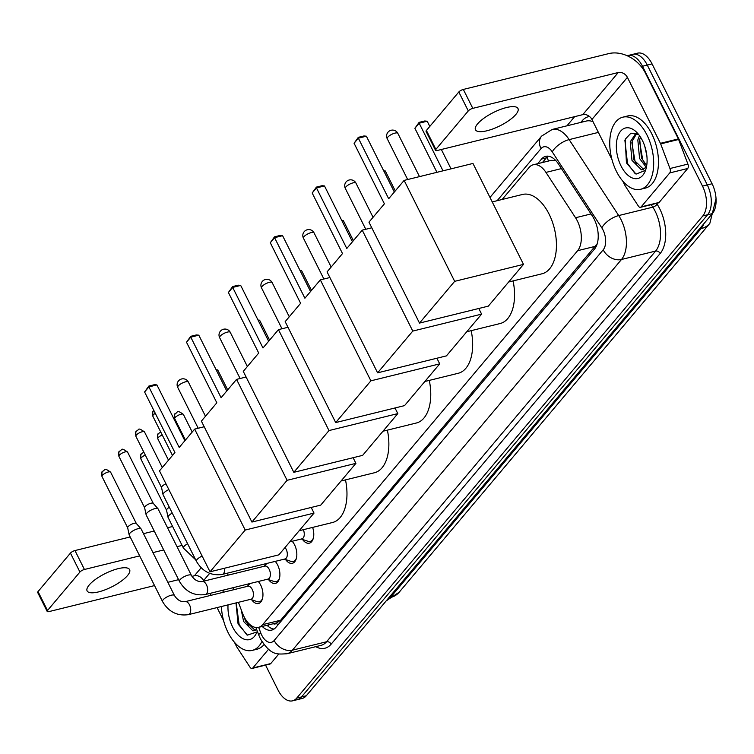 <?xml version="1.0" encoding="UTF-8"?>
<svg xmlns="http://www.w3.org/2000/svg" width="754" height="754" viewBox="0 0 754 754"><rect width="100%" height="100%" fill="white"/><g stroke="black" fill="none" stroke-linecap="round" stroke-linejoin="round"><path stroke-width="1.13" d="M292.25 541.344A11.14 6.211 -103.8 0 0 292.156 541.259A12.639 7.05 76.2 0 1 294.569 544.831A12.639 7.05 76.2 0 1 292.382 563.285A12.639 7.05 76.2 0 1 285.568 559.543M265.097 565.33A12.639 7.05 76.2 0 1 265.399 563.794M275.229 561.372A12.639 7.05 76.2 0 1 277.623 564.944A12.639 7.05 76.2 0 1 275.446 583.398A12.639 7.05 76.2 0 1 268.622 579.656M248.151 585.443A12.639 7.05 76.2 0 1 248.462 583.907M258.368 581.579A11.14 6.211 -103.8 0 0 258.273 581.494A12.639 7.05 76.2 0 1 260.686 585.057A12.639 7.05 76.2 0 1 258.499 603.511A12.639 7.05 76.2 0 1 251.685 599.769M238.415 602.323L242.505 613.172A22.281 12.422 -103.8 0 0 244.013 616.621A22.281 12.422 -103.8 0 0 258.518 627.366A22.281 12.422 -103.8 0 0 262.665 624.651L577.63 250.686A22.281 12.422 -103.8 0 0 575.538 217.746L545.953 172.402A22.281 12.422 -103.8 0 0 533.238 164.787A22.281 12.422 -103.8 0 0 529.091 167.492L502.155 199.471M273.287 623.718A7.427 4.138 -103.8 0 0 276.529 623.068L276.69 622.879A22.281 12.422 76.2 0 1 276.473 622.936L258.518 627.366M555.717 160.498L551.221 160.357L533.238 164.787M276.69 622.879L280.658 620.222L597.234 243.712M227.416 573.153L228.17 575.142M232.92 587.743L233.665 589.732M312.627 527.404A12.639 7.05 76.2 0 1 309.328 543.172A12.639 7.05 76.2 0 1 302.505 539.43M627.224 55.768A22.281 12.422 76.2 0 1 627.988 55.532A22.281 12.422 76.2 0 1 642.493 66.267L702.511 186.125L707.299 184.947A22.281 12.422 76.2 0 1 707.601 214.767L301.496 696.941A22.281 12.422 76.2 0 1 297.349 699.655A22.281 12.422 76.2 0 0 301.496 696.941L707.601 214.767A22.281 12.422 76.2 0 0 707.299 184.947L647.281 65.089L707.299 184.947L712.087 183.769A22.281 12.422 76.2 0 1 712.389 213.589L306.284 695.763A22.281 12.422 76.2 0 1 302.137 698.468L292.561 700.834A22.281 12.422 76.2 0 1 278.056 690.089L265.559 665.122M627.988 55.532L632.776 54.345A22.281 12.422 76.2 0 1 647.281 65.089A22.281 12.422 76.2 0 0 632.776 54.345L637.564 53.166A22.281 12.422 76.2 0 1 652.069 63.911L712.087 183.769M262.222 626.451A22.281 12.422 -103.8 0 0 271.742 630.09A22.281 12.422 -103.8 0 0 275.889 627.375L594.529 249.046A22.281 12.422 -103.8 0 0 592.437 216.106L558.422 163.957A22.281 12.422 -103.8 0 0 545.698 156.342A22.281 12.422 -103.8 0 0 541.551 159.047L537.63 163.703M274.022 629.072A22.281 12.422 76.2 0 1 267.01 625.273M702.511 186.125A22.281 12.422 76.2 0 1 702.813 215.946L296.708 698.119A22.281 12.422 76.2 0 1 292.561 700.834M566.923 125.824L574.642 116.653M542.418 162.525L546.339 157.869A22.281 12.422 76.2 0 1 548.196 156.182M261.921 641.55A37.134 20.707 76.2 0 1 252.232 650.4A37.134 20.707 76.2 0 1 228.057 632.493A37.134 20.707 76.2 0 1 221.412 606.518M264.023 644.595A37.134 20.707 76.2 0 1 257.02 649.213L252.232 650.4M236.002 602.917L238.066 623.992L247.387 635.122L256.445 632.125M257.284 631.107A25.994 14.496 76.2 0 1 232.647 627.055A25.994 14.496 76.2 0 1 228.038 604.878M244.089 616.772L245.502 621.004L255.191 630.438M241.176 609.637L243.608 621.475L252.995 630.909L256.624 629.373M222.835 592.399A37.134 20.707 76.2 0 1 223.57 590.043M245.352 619.043L248.763 626.612M236.2 602.87L239.131 624.557L246.869 634.877M89.208 584.991A23.76 7.417 153.4 0 0 87.115 590.919A23.76 7.417 153.4 0 0 104.966 589.873A23.76 7.417 153.4 0 0 127.511 575.556A23.76 7.417 153.4 0 0 129.613 569.638A23.76 7.417 153.4 0 0 111.762 570.684A23.76 7.417 153.4 0 0 89.208 584.991M268.565 649.26L252.797 667.987L270.752 663.567A3.713 2.074 76.2 0 1 270.055 664.02L252.1 668.44A3.713 2.074 -103.8 0 0 252.797 667.987M278.773 654.038L270.752 663.567M47.182 611.447L37.7 592.521A3.713 1.159 -26.6 0 1 38.03 591.588L47.502 610.514A3.713 1.159 153.4 0 0 47.182 611.447A3.713 1.159 153.4 0 0 48.972 611.598L154.542 585.585M70.442 553.106A3.713 1.159 -26.6 0 1 74.966 550.552L84.439 569.477A3.713 1.159 153.4 0 0 79.924 572.032L70.442 553.106L38.03 591.588M172.609 526.499L167.539 527.743M154.231 531.023L143.496 533.672M130.188 536.952L74.966 550.552M79.924 572.032L47.502 610.514M167.85 582.314L178.585 579.666M191.959 576.367L194.409 575.764A7.427 5.712 -139.9 0 1 203.552 580.599L203.816 581.136M84.439 569.477L139.66 555.877M152.968 552.597L163.712 549.949M177.02 546.669L182.091 545.425M209.961 593.398L210.922 595.33M217.067 607.583L223.57 620.58M234.4 642.21L236.577 646.564A3.713 2.074 -103.8 0 0 236.879 647.083L249.979 667.167A3.713 2.074 -103.8 0 0 252.1 668.44M647.007 135.07A37.134 20.707 76.2 0 1 640.598 189.273A37.134 20.707 76.2 0 1 616.423 171.375A37.134 20.707 76.2 0 1 622.832 117.172A37.134 20.707 76.2 0 1 647.007 135.07M622.832 117.172L627.62 115.984A37.134 20.707 76.2 0 1 651.795 133.892A37.134 20.707 76.2 0 1 645.386 188.095L640.598 189.273M638.798 134.712L630.947 133.156L625.198 139.273L626.433 162.873L636.046 174.117L645.16 170.451M621.013 165.927A25.994 14.496 76.2 0 1 618.563 134.523A25.994 14.496 76.2 0 1 636.574 132.204A25.994 14.496 76.2 0 1 642.417 140.517A25.994 14.496 76.2 0 1 645.782 169.584A25.994 14.496 76.2 0 1 621.013 165.927M636.696 133.524L632.125 141.375L633.869 159.886L643.558 169.32M635.99 133.241L630.221 141.846L631.975 160.357L641.371 169.782L642.634 169.65L645.688 167.407A18.567 10.358 76.2 0 0 646.64 166.012M640.466 137.068L639.722 139.499L641.475 158.01L646.696 165.644M639.467 135.597L637.827 139.971L639.571 158.481L646.018 166.983M644.802 146.304L646.866 155.852M646.583 166.332L645.688 167.407M639.449 140.828L642.7 159.688L644.727 163.618M631.852 142.695L635.094 161.563L637.13 165.494M624.868 140.131L627.498 163.43L635.236 173.759M345.492 479.883A40.848 22.78 76.2 0 1 332.571 522.494L299.178 530.722M179.207 447.452L148.887 386.896L144.598 391.976L174.928 452.541L159.49 470.873L210.027 571.805L245.201 530.053L194.655 429.12L179.207 447.452M184.862 440.741L156.907 384.917L148.887 386.896L148.84 386.067L144.598 391.976M194.655 429.12L204.202 426.764M245.201 530.053L314.022 513.097L311.204 507.461M314.022 513.097L278.857 554.85L210.027 571.805M148.84 386.067L154.466 384.681L156.907 384.917M216.125 369.78L217.708 369.941L227.699 389.884M217.708 369.941L216.37 370.271M387.386 430.148A40.848 22.78 76.2 0 1 374.474 472.749L341.072 480.977M221.101 397.707L190.781 337.151L186.502 342.231L216.822 402.796L201.384 421.128L251.921 522.06L287.095 480.307L236.549 379.375L221.101 397.707M226.756 391.006L198.802 335.172L190.781 337.151L190.734 336.322L186.502 342.231M236.549 379.375L246.096 377.019M287.095 480.307L355.916 463.352L353.098 457.716M355.916 463.352L320.752 505.105L251.921 522.06M190.734 336.322L196.36 334.936L198.802 335.172M258.019 320.035L259.612 320.196L269.593 340.139M259.612 320.196L258.264 320.525M429.28 380.402A40.848 22.78 76.2 0 1 416.368 423.003L382.975 431.231M262.995 347.971L232.675 287.406L228.396 292.495L258.716 353.051L243.278 371.383L293.815 472.324L328.989 430.562L278.443 329.63L262.995 347.971M268.65 341.26L240.696 285.436L232.675 287.406L232.628 286.577L228.396 292.495M278.443 329.63L287.99 327.283M328.989 430.562L397.81 413.607L394.992 407.971M397.81 413.607L362.646 455.359L293.815 472.324M232.628 286.577L238.255 285.191L240.696 285.436M299.922 270.3L301.506 270.45L311.487 290.394M301.506 270.45L300.158 270.78M471.184 330.657A40.848 22.78 76.2 0 1 458.262 373.268L424.87 381.486M304.899 298.226L274.569 237.661L270.29 242.75L300.61 303.306L285.172 321.647L335.709 422.579L370.883 380.827L320.337 279.885L304.899 298.226M310.544 291.515L282.59 235.691L274.569 237.661L274.522 236.831L270.29 242.75M320.337 279.885L329.884 277.538M370.883 380.827L439.714 363.862L436.886 358.235M439.714 363.862L404.54 405.624L335.709 422.579M274.522 236.831L280.149 235.446L282.59 235.691M341.816 220.554L343.4 220.705L353.381 240.649M343.4 220.705L342.052 221.035M513.078 280.912A40.848 22.78 76.2 0 1 500.156 323.523L466.764 331.751M346.793 248.481L316.463 187.925L312.184 193.005L342.505 253.561L327.066 271.902L377.613 372.834L412.777 331.081L362.231 230.149L346.793 248.481M352.438 241.77L324.484 185.946L316.463 187.925L316.416 187.096L312.184 193.005M362.231 230.149L371.779 227.793M412.777 331.081L481.608 314.126L478.781 308.49M481.608 314.126L446.434 355.879L377.613 372.834M316.416 187.096L322.043 185.71L324.484 185.946M383.711 170.809L385.294 170.97L395.275 190.913M385.294 170.97L383.956 171.299M492.221 201.921L522.513 194.457A40.848 22.78 76.2 0 1 549.101 214.145A40.848 22.78 76.2 0 1 542.051 273.777L508.658 282.005M388.687 198.736L358.357 138.18L354.078 143.26L384.399 203.825L368.96 222.157L419.507 323.089L454.671 281.336L404.125 180.404L388.687 198.736M394.333 192.034L366.378 136.201L358.357 138.18L358.31 137.351L354.078 143.26M404.125 180.404L472.956 163.448L523.502 264.381L488.328 306.133L419.507 323.089M454.671 281.336L523.502 264.381M358.31 137.351L363.937 135.965L366.378 136.201M436.934 172.317L414.888 128.284L419.12 122.365L424.747 120.979L427.188 121.224L429.799 126.436M441.344 149.49L451.033 168.849M427.188 121.224L419.167 123.204L443.013 170.819M419.12 122.365L419.167 123.204L414.888 128.284M250.469 599.355L257.161 601.635A11.14 6.211 -103.8 0 0 259.338 601.758A11.14 6.211 -103.8 0 0 262.524 598.45M251.091 599.204A6.682 3.732 -103.8 0 0 252.241 589.449A6.682 3.732 -103.8 0 0 247.896 586.226L185.173 601.673A6.682 3.732 -103.8 0 1 189.518 604.896A6.682 3.732 -103.8 0 1 189.782 613.624A6.682 3.732 -103.8 0 1 188.368 614.651L251.091 599.204M174.457 595.509A6.682 2.083 -26.6 0 0 169.622 595.726A6.682 2.083 -26.6 0 0 163.279 599.619A6.682 2.083 -26.6 0 0 163.09 599.826A6.682 2.083 -26.6 0 0 162.506 601.494L129.207 535.001A6.682 2.083 -26.6 0 1 129.151 534.84A6.682 2.083 -26.6 0 1 129.801 533.332A6.682 2.083 -26.6 0 1 137.935 528.742A6.682 2.083 -26.6 0 1 141.064 528.874A6.682 2.083 -26.6 0 1 141.158 529.016L174.457 595.509C177.284 600.014 180.847 602.069 185.173 601.673M127.709 527.857A4.826 1.508 -26.6 0 1 127.671 527.743A4.826 1.508 -26.6 0 1 128.133 526.66A4.826 1.508 -26.6 0 1 134.014 523.342A4.826 1.508 -26.6 0 1 136.276 523.436A4.826 1.508 -26.6 0 1 136.342 523.54M267.406 579.242L274.098 581.513A11.14 6.211 -103.8 0 0 276.284 581.645A11.14 6.211 -103.8 0 0 279.47 578.337M268.028 579.091A6.682 3.732 -103.8 0 0 269.187 569.327A6.682 3.732 -103.8 0 0 264.833 566.113L202.11 581.56A6.682 3.732 -103.8 0 1 206.464 584.784A6.682 3.732 -103.8 0 1 206.719 593.511A6.682 3.732 -103.8 0 1 205.305 594.538L268.028 579.091M191.403 575.387A6.682 2.083 -26.6 0 0 186.568 575.613A6.682 2.083 -26.6 0 0 180.215 579.506A6.682 2.083 -26.6 0 0 180.036 579.713A6.682 2.083 -26.6 0 0 179.443 581.372L146.153 514.888A6.682 2.083 -26.6 0 1 146.097 514.718A6.682 2.083 -26.6 0 1 146.738 513.22A6.682 2.083 -26.6 0 1 154.881 508.63A6.682 2.083 -26.6 0 1 158.01 508.761A6.682 2.083 -26.6 0 1 158.104 508.903L191.403 575.387C194.221 579.901 197.793 581.956 202.11 581.56M144.655 507.744A4.826 1.508 -26.6 0 1 144.608 507.631A4.826 1.508 -26.6 0 1 145.079 506.547A4.826 1.508 -26.6 0 1 150.951 503.229A4.826 1.508 -26.6 0 1 153.213 503.323A4.826 1.508 -26.6 0 1 153.288 503.427M284.352 559.129L291.044 561.4A11.14 6.211 -103.8 0 0 293.221 561.532A11.14 6.211 -103.8 0 0 296.407 558.224M202.147 556.056A6.682 2.083 -26.6 0 0 197.162 559.383A6.682 2.083 -26.6 0 0 196.973 559.591A6.682 2.083 -26.6 0 0 196.389 561.259C202.468 571.598 211.092 575.981 222.251 574.425L284.974 558.978A6.682 3.732 -103.8 0 0 286.124 549.214A6.682 3.732 -103.8 0 0 285.031 547.517M196.389 561.259L163.09 494.775A6.682 2.083 -26.6 0 1 163.034 494.605A6.682 2.083 -26.6 0 1 163.684 493.107A6.682 2.083 -26.6 0 1 168.849 489.572M161.592 487.631A4.826 1.508 -26.6 0 1 161.554 487.518A4.826 1.508 -26.6 0 1 162.016 486.424A4.826 1.508 -26.6 0 1 165.955 483.785M301.289 539.016L307.981 541.287A11.14 6.211 -103.8 0 0 310.167 541.419A11.14 6.211 -103.8 0 0 313.353 538.111M289.819 541.843L301.911 538.856A6.682 3.732 -103.8 0 0 303.344 529.694M187.605 543.719A6.682 2.083 -26.6 0 0 184.212 546.235A6.682 2.083 -26.6 0 0 184.023 546.443A6.682 2.083 -26.6 0 0 183.439 548.111L168.085 517.451A6.682 2.083 -26.6 0 1 168.029 517.291A6.682 2.083 -26.6 0 1 168.67 515.783A6.682 2.083 -26.6 0 1 172.251 513.059M166.587 510.317A4.826 1.508 -26.6 0 1 166.54 510.194A4.826 1.508 -26.6 0 1 167.011 509.11A4.826 1.508 -26.6 0 1 169.358 507.272M477.574 123.873A23.76 7.417 153.4 0 0 475.482 129.792A23.76 7.417 153.4 0 0 493.333 128.745A23.76 7.417 153.4 0 0 515.877 114.438A23.76 7.417 153.4 0 0 517.979 108.51A23.76 7.417 153.4 0 0 500.128 109.556A23.76 7.417 153.4 0 0 477.574 123.873M669.759 172.92A3.713 2.074 -103.8 0 0 669.957 168.519L660.674 143.901A3.713 2.074 -103.8 0 0 660.419 143.326L678.374 138.906A3.713 2.074 76.2 0 1 678.628 139.481L687.912 164.099A3.713 2.074 76.2 0 1 687.714 168.491L669.759 172.92L641.164 206.869L659.119 202.44A3.713 2.074 76.2 0 1 658.431 202.892L640.476 207.322A3.713 2.074 -103.8 0 0 641.164 206.869M687.714 168.491L659.119 202.44M678.374 138.906L645.349 72.94A29.708 22.846 40.1 0 0 608.77 53.6L463.333 89.434L472.805 108.359L618.242 72.525A7.427 5.712 -139.9 0 1 627.394 77.36L660.419 143.326M435.548 150.319L426.067 131.394A3.713 1.159 -26.6 0 1 426.396 130.47L435.869 149.396A3.713 1.159 153.4 0 0 435.548 150.319A3.713 1.159 153.4 0 0 437.339 150.48L582.776 114.646A7.427 5.712 -139.9 0 1 591.918 119.481L611.937 159.462M472.805 108.359A3.713 1.159 153.4 0 0 468.291 110.913L458.809 91.988L426.396 130.47M458.809 91.988A3.713 1.159 -26.6 0 1 463.333 89.434M468.291 110.913L435.869 149.396M622.766 181.092L624.953 185.446A3.713 2.074 -103.8 0 0 625.245 185.965L638.355 206.049A3.713 2.074 -103.8 0 0 640.476 207.322M276.529 623.068A22.281 17.135 40.1 0 0 277.726 625.198M547.225 156.945A22.281 17.135 40.1 0 0 548.497 161.026M280.658 620.222L262.665 624.651M561.438 168.594L545.953 172.402M591.023 213.938L575.538 217.746M595.622 246.256L577.63 250.686M716.036 198.575L709.853 223.344A25.994 19.99 -139.9 0 1 701.031 228.679A29.708 16.569 -103.8 0 0 703.944 223.618M386.416 600.627A29.708 16.569 -103.8 0 0 390.336 597.573A25.994 19.99 40.1 0 0 399.158 592.239L386.293 600.768M388.64 597.988L390.336 597.573L701.031 228.679L699.326 229.093M712.389 213.589L702.813 215.946M306.284 695.763L296.708 698.119M652.069 63.911L642.493 66.267M258.65 627.328L260.724 632.832A14.854 8.285 -103.8 0 0 261.723 635.141A14.854 8.285 -103.8 0 0 274.164 640.495L603.2 249.81A14.854 8.285 -103.8 0 0 603.002 229.932A14.854 8.285 -103.8 0 0 601.815 227.849L552.258 151.903A14.854 8.285 -103.8 0 0 541.014 148.623L497.15 200.705M593.049 121.743A29.708 16.569 -103.8 0 0 586.31 121.045L552.192 129.452A29.708 16.569 76.2 0 1 569.147 139.613L618.704 215.559A29.708 16.569 76.2 0 1 621.089 219.725A29.708 16.569 76.2 0 1 621.494 259.48L292.448 650.165A29.708 16.569 76.2 0 1 286.916 653.775L321.034 645.367A29.708 16.569 -103.8 0 0 326.567 641.758L655.603 251.073A29.708 16.569 -103.8 0 0 655.207 211.318A29.708 16.569 -103.8 0 0 652.823 207.162L651.202 204.673M656.574 203.354L657.045 204.089A33.421 18.643 76.2 0 1 660.174 253.495L331.138 644.17A3.713 2.856 40.1 0 0 326.567 641.758L292.448 650.165A14.854 11.423 -139.9 0 1 274.164 640.495M657.045 204.089A3.713 1.64 -33.1 0 1 652.823 207.162L618.704 215.559A14.854 6.55 146.9 0 0 601.815 227.849M331.138 644.17A33.421 18.643 76.2 0 1 315.738 646.668M580.816 122.402L582.192 120.763A33.421 18.643 76.2 0 1 589.505 116.493M603.2 249.81A14.854 11.423 -139.9 0 0 621.494 259.48L655.603 251.073A3.713 2.856 40.1 0 1 660.174 253.495M552.258 151.903A14.854 6.55 146.9 0 1 569.147 139.613L598.393 132.402M582.559 121.969A3.713 2.856 40.1 0 0 582.192 120.763M541.014 148.623A14.854 11.423 -139.9 0 1 541.617 136.106L489.977 197.435M260.724 632.832A14.854 2.582 159.3 0 0 258.792 635.132L255.926 627.516M546.339 157.869L541.551 159.047M201.139 567.771L194.409 575.764M209.65 573.36L203.552 580.599M178.264 385.925A5.938 1.857 153.4 0 0 177.737 387.405A5.938 5.938 0 0 1 178.51 380.911A5.938 5.938 0 0 1 188.368 382.08A5.938 1.857 153.4 0 0 185.503 381.835A5.938 1.857 153.4 0 0 178.264 385.925M220.159 336.18A5.938 1.857 153.4 0 0 219.631 337.66A5.938 5.938 0 0 1 220.404 331.176A5.938 5.938 0 0 1 230.262 332.335A5.938 1.857 153.4 0 0 227.397 332.099A5.938 1.857 153.4 0 0 220.159 336.18M262.053 286.435A5.938 1.857 153.4 0 0 261.534 287.915A5.938 5.938 0 0 1 262.298 281.43A5.938 5.938 0 0 1 272.156 282.599A5.938 1.857 153.4 0 0 269.291 282.354A5.938 1.857 153.4 0 0 262.053 286.435M303.947 236.69A5.938 1.857 153.4 0 0 303.428 238.17A5.938 5.938 0 0 1 304.192 231.685A5.938 5.938 0 0 1 314.05 232.854A5.938 1.857 153.4 0 0 311.185 232.609A5.938 1.857 153.4 0 0 303.947 236.69M345.841 186.954A5.938 1.857 153.4 0 0 345.323 188.434A5.938 5.938 0 0 1 346.086 181.94A5.938 5.938 0 0 1 355.945 183.109A5.938 1.857 153.4 0 0 353.079 182.864A5.938 1.857 153.4 0 0 345.841 186.954M387.735 137.209A5.938 1.857 153.4 0 0 387.217 138.689A5.938 5.938 0 0 1 387.98 132.204A5.938 5.938 0 0 1 397.839 133.364A5.938 1.857 153.4 0 0 394.973 133.119A5.938 1.857 153.4 0 0 387.735 137.209M110.631 472.192C103.053 466.726 105.503 470.534 102.619 471.241C101.743 471.354 101.536 473.107 101.997 476.509A4.826 1.508 -26.6 0 1 102.421 475.312A4.826 1.508 -26.6 0 1 107.002 472.4A4.826 1.508 -26.6 0 1 110.631 472.192L136.314 523.483M102.619 471.241A4.826 3.713 40.1 0 0 102.421 475.312M127.567 452.07C119.99 446.613 122.45 450.421 119.566 451.128C118.68 451.231 118.472 452.994 118.934 456.396A4.826 1.508 -26.6 0 1 119.368 455.19A4.826 1.508 -26.6 0 1 123.948 452.287A4.826 1.508 -26.6 0 1 127.567 452.07L153.26 503.37M119.566 451.128A4.826 3.713 40.1 0 0 119.368 455.19M144.514 431.957C136.936 426.5 139.386 430.308 136.502 431.015C135.626 431.118 135.418 432.881 135.88 436.283A4.826 1.508 -26.6 0 1 136.304 435.077A4.826 1.508 -26.6 0 1 140.885 432.174A4.826 1.508 -26.6 0 1 144.514 431.957L162.317 467.508M136.502 431.015A4.826 3.713 40.1 0 0 136.304 435.077M222.251 574.425A6.682 3.732 -103.8 0 0 223.665 573.398A6.682 3.732 -103.8 0 0 224.504 568.243M153.863 410.459L153.448 410.892C152.562 411.005 152.355 412.758 152.817 416.17A4.826 1.508 -26.6 0 1 153.25 414.964A4.826 1.508 -26.6 0 1 155.286 413.315M153.448 410.892A4.826 3.713 40.1 0 0 153.25 414.964M143.835 452.164L141.498 453.691C140.621 453.804 140.404 455.557 140.875 458.96A4.826 1.508 -26.6 0 1 141.3 457.763A4.826 1.508 -26.6 0 1 145.296 455.086M141.498 453.691A4.826 3.713 40.1 0 0 141.3 457.763M160.772 432.051L158.434 433.578C157.558 433.691 157.35 435.444 157.812 438.847A4.826 1.508 -26.6 0 1 158.236 437.65A4.826 1.508 -26.6 0 1 162.242 434.973M158.434 433.578A4.826 3.713 40.1 0 0 158.236 437.65M183.382 414.408C175.805 408.951 178.264 412.758 175.38 413.465C174.504 413.569 174.287 415.331 174.758 418.734A4.826 1.508 -26.6 0 1 175.182 417.527A4.826 1.508 -26.6 0 1 179.763 414.625A4.826 1.508 -26.6 0 1 183.382 414.408L192.204 432.023M175.38 413.465A4.826 3.713 40.1 0 0 175.182 417.527M618.242 72.525L582.776 114.646M627.394 77.36L591.918 119.481M678.628 139.481L660.674 143.901M669.957 168.519L687.912 164.099M267.915 625.047L268.801 626.819M709.853 223.344L399.158 592.239M258.792 635.132L260.413 638.836C271.242 656.131 277.227 654.114 286.916 653.775M552.192 129.452L541.617 136.106M198.189 428.244L177.737 387.405M205.484 416.265L188.368 382.08M240.092 378.499L219.631 337.66M247.378 366.519L230.262 332.335M281.987 328.763L261.534 287.915M289.272 316.774L272.156 282.599M323.881 279.018L303.428 238.17M331.166 267.029L314.05 232.854M365.775 229.273L345.323 188.434M373.06 217.293L355.945 183.109M407.669 179.527L387.217 138.689M419.497 176.615L397.839 133.364M259.338 601.758L261.374 601.258M136.276 523.436L141.064 528.874M247.265 586.376L249.97 583.539M162.506 601.494C168.585 611.824 177.209 616.216 188.368 614.651M127.671 527.743L129.151 534.84M101.997 476.509L127.68 527.809M276.284 581.645L278.32 581.145M153.213 503.323L158.01 508.761M264.211 566.263L266.907 563.426M179.443 581.372C185.531 591.711 194.146 596.094 205.305 594.538M144.608 507.631L146.097 514.718M118.934 456.396L144.627 507.687M293.221 561.532L295.257 561.033M161.554 487.518L163.034 494.605M135.88 436.283L161.563 487.574M310.167 541.419L312.203 540.91M152.817 416.17L172.487 455.435M183.439 548.111L195.635 559.76M166.54 510.194L168.029 517.291M140.875 458.96L166.559 510.26M157.812 438.847L168.491 460.176M174.758 418.734L185.437 440.063"/></g></svg>
